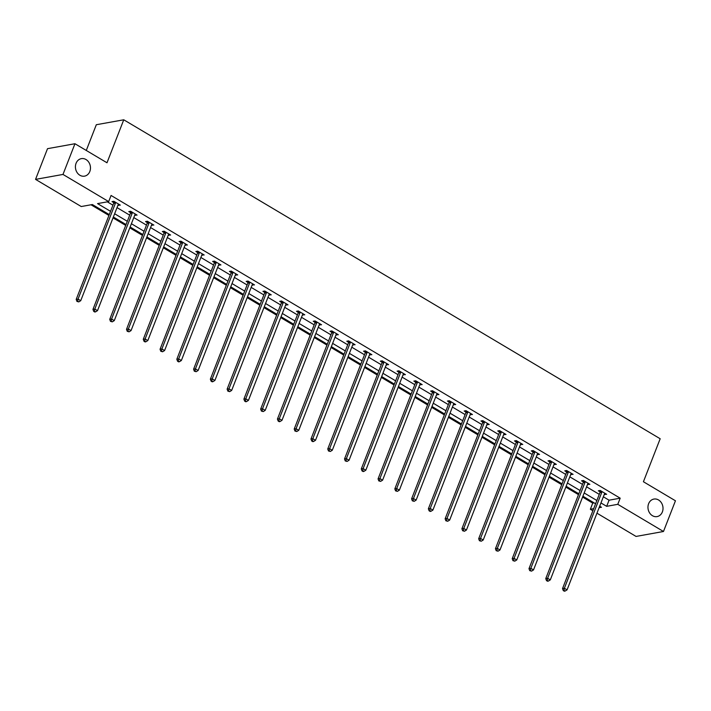 <?xml version="1.0" encoding="UTF-8"?>
<svg xmlns="http://www.w3.org/2000/svg" width="711" height="711" viewBox="0 0 711 711"><rect width="100%" height="100%" fill="white"/><g stroke="black" fill="none" stroke-linecap="round" stroke-linejoin="round"><path stroke-width="1.07" d="M89.826 171.484A8.905 7.483 -100.2 0 1 84.529 176.15A8.905 7.483 -100.2 0 1 77.099 172.542A8.905 7.483 -100.2 0 1 76.068 163.299A8.905 7.483 -100.2 0 1 81.374 158.633A8.905 7.483 -100.2 0 1 88.795 162.241A8.905 7.483 -100.2 0 1 89.826 171.484M662.368 511.92A8.905 7.483 -100.2 0 1 657.071 516.595A8.905 7.483 -100.2 0 1 649.641 512.978A8.905 7.483 -100.2 0 1 648.61 503.735A8.905 7.483 -100.2 0 1 653.916 499.069A8.905 7.483 -100.2 0 1 661.337 502.677A8.905 7.483 -100.2 0 1 662.368 511.92M86.28 150.465L96.314 124.727L123.758 119.795L660.172 438.749L643.419 481.738L675.45 500.784L663.479 531.49L636.043 536.432L596.956 513.191M592.867 510.765L590.352 509.263L593.685 508.667M582.576 497.078L592.743 503.121L590.352 509.263M90.999 204.786L108.934 215.442M113.022 217.877L125.705 225.414M129.793 227.849L142.476 235.385M146.564 237.821L159.246 245.357M163.334 247.792L176.017 255.329M180.105 257.764L192.788 265.301M196.876 267.736L209.558 275.273M213.638 277.708L226.329 285.244M230.408 287.679L243.091 295.216M247.179 297.651L259.862 305.188M263.95 307.623L276.632 315.16M280.721 317.595L293.403 325.131M297.491 327.567L310.174 335.103M314.262 337.529L326.944 345.075M331.033 347.501L343.715 355.047M347.803 357.473L360.486 365.019M364.574 367.445L377.257 374.99M381.345 377.417L394.027 384.962M398.107 387.388L410.789 394.934M414.877 397.36L427.56 404.906M431.648 407.332L444.331 414.877M448.419 417.304L461.101 424.849M465.19 427.275L477.872 434.821M481.96 437.247L494.643 444.793M498.731 447.219L511.413 454.764M515.502 457.191L528.184 464.736M532.272 467.163L544.955 474.708M549.043 477.134L561.726 484.68M565.805 487.106L578.496 494.652M109.272 214.589L92.359 204.537L81.241 206.537L35.55 179.376L62.986 174.435L108.676 201.595L97.549 203.604L110.543 211.327M62.986 174.435L74.957 143.729L47.521 148.67L35.55 179.376M592.743 503.121L594.103 502.881M603.346 496.793L609.06 500.188L620.188 498.18L111.067 195.463L108.676 201.595M107.317 201.844L112.933 205.186M117.022 207.612L129.704 215.157M133.792 217.584L146.475 225.129M150.563 227.556L163.246 235.101M167.334 237.527L180.016 245.073M184.105 247.499L196.787 255.045M200.875 257.471L213.558 265.016M217.646 267.443L230.328 274.988M234.408 277.414L247.099 284.96M251.179 287.386L263.861 294.932M267.949 297.358L280.632 304.903M284.72 307.33L297.402 314.875M301.491 317.302L314.173 324.847M318.261 327.273L330.944 334.819M335.032 337.245L347.715 344.791M351.803 347.217L364.485 354.762M368.574 357.189L381.256 364.734M385.344 367.16L398.027 374.697M402.115 377.132L414.797 384.669M418.877 387.104L431.559 394.641M435.647 397.076L448.33 404.612M452.418 407.048L465.101 414.584M469.189 417.019L481.871 424.556M485.96 426.991L498.642 434.528M502.73 436.963L515.413 444.499M519.501 446.935L532.183 454.471M536.272 456.906L548.954 464.443M553.042 466.878L565.725 474.415M569.813 476.85L582.496 484.387M586.575 486.822L599.266 494.358M604.306 494.341L606.643 494.296L600.191 490.457L598.333 490.794L600.075 491.825M587.535 484.369L589.872 484.324L583.42 480.485L581.562 480.823L583.304 481.854M570.764 474.397L573.102 474.353L566.649 470.513L564.792 470.851L566.534 471.882M553.993 464.425L556.331 464.381L549.879 460.541L548.03 460.879L549.763 461.91M537.223 454.453L539.56 454.409L533.108 450.57L531.259 450.907L532.992 451.938M520.452 444.482L522.789 444.437L516.337 440.598L514.488 440.936L516.23 441.966M503.681 434.51L506.019 434.465L499.566 430.626L497.718 430.964L499.46 431.995M486.911 424.538L489.248 424.494L482.805 420.654L480.947 420.992L482.689 422.023M470.149 414.566L472.477 414.522L466.034 410.682L464.176 411.02L465.918 412.051M453.378 404.595L455.707 404.55L449.263 400.72L447.406 401.048L449.148 402.079M436.607 394.623L438.945 394.578L432.492 390.748L430.635 391.077L432.377 392.117M419.837 384.651L422.174 384.607L415.722 380.776L413.864 381.105L415.606 382.145M403.066 374.679L405.403 374.635L398.951 370.804L397.094 371.133L398.835 372.173M386.295 364.707L388.633 364.663L382.18 360.833L380.332 361.161L382.065 362.201M369.524 354.736L371.862 354.691L365.41 350.861L363.561 351.19L365.294 352.229M352.754 344.773L355.091 344.719L348.639 340.889L346.79 341.218L348.523 342.258M335.983 334.801L338.32 334.748L331.868 330.917L330.02 331.246L331.761 332.286M319.212 324.829L321.55 324.776L315.097 320.945L313.249 321.274L314.991 322.314M302.451 314.857L304.779 314.804L298.336 310.974L296.478 311.302L298.22 312.342M285.68 304.886L288.008 304.832L281.565 301.002L279.707 301.331L281.449 302.371M268.909 294.914L271.247 294.861L264.794 291.03L262.937 291.359L264.679 292.399M252.138 284.942L254.476 284.889L248.023 281.058L246.166 281.387L247.908 282.427M235.368 274.97L237.705 274.917L231.253 271.087L229.395 271.415L231.137 272.455M218.597 264.999L220.934 264.945L214.482 261.115L212.625 261.444L214.367 262.483M201.826 255.027L204.164 254.973L197.711 251.143L195.863 251.472L197.596 252.512M185.056 245.055L187.393 245.002L180.941 241.171L179.092 241.5L180.825 242.54M168.285 235.083L170.622 235.03L164.17 231.199L162.321 231.537L164.063 232.568M151.514 225.111L153.852 225.067L147.399 221.228L145.551 221.565L147.293 222.596M134.743 215.14L137.081 215.095L130.637 211.256L128.78 211.594L130.522 212.625M117.982 205.168L120.31 205.124L113.867 201.284L112.009 201.622L113.751 202.653M74.957 143.729L106.997 162.775L123.758 119.795M620.188 498.18L617.788 504.321L663.479 531.49M600.955 502.935L606.67 506.33L617.788 504.321M114.631 213.753L127.313 221.299M131.402 223.725L144.084 231.271M148.172 233.697L160.855 241.242M164.934 243.669L177.626 251.214M181.705 253.64L194.387 261.186M198.476 263.612L211.158 271.158M215.246 273.584L227.929 281.129M232.017 283.556L244.7 291.101M248.788 293.527L261.47 301.073M265.559 303.499L278.241 311.045M282.329 313.471L295.012 321.017M299.1 323.443L311.782 330.988M315.871 333.415L328.553 340.96M332.641 343.386L345.324 350.932M349.403 353.358L362.086 360.904M366.174 363.33L378.856 370.866M382.945 373.302L395.627 380.838M399.715 383.273L412.398 390.81M416.486 393.245L429.168 400.782M433.257 403.217L445.939 410.754M450.027 413.189L462.71 420.725M466.798 423.161L479.481 430.697M483.569 433.132L496.251 440.669M500.34 443.104L513.022 450.641M517.101 453.076L529.793 460.612M533.872 463.048L546.555 470.584M550.643 473.019L563.325 480.556M567.414 482.991L580.096 490.528M584.184 492.963L596.867 500.5M599.097 507.69L601.479 507.263L599.684 506.196M595.596 503.761L582.913 496.225M578.825 493.79L566.143 486.253M562.054 483.827L549.372 476.281M545.284 473.855L532.601 466.309M528.513 463.883L515.831 456.338M511.742 453.911L499.06 446.366M494.972 443.94L482.289 436.394M478.21 433.968L465.527 426.422M461.439 423.996L448.757 416.45M444.668 414.024L431.986 406.479M427.898 404.052L415.215 396.507M411.127 394.081L398.444 386.535M394.356 384.109L381.674 376.563M377.585 374.137L364.903 366.592M360.815 364.165L348.132 356.62M344.044 354.194L331.362 346.648M327.273 344.222L314.591 336.676M310.511 334.25L297.82 326.705M293.741 324.278L281.058 316.733M276.97 314.306L264.288 306.761M260.199 304.335L247.517 296.789M243.429 294.363L230.746 286.817M226.658 284.391L213.975 276.846M209.887 274.419L197.205 266.883M193.116 264.448L180.434 256.911M176.346 254.476L163.663 246.939M159.575 244.504L146.893 236.967M142.813 234.532L130.122 226.996M126.043 224.56L113.36 217.024M609.06 500.188L606.67 506.33M605.239 493.461L604.785 494.625M588.468 483.489L588.015 484.653M571.697 473.517L571.244 474.681M554.927 463.545L554.473 464.71M538.165 453.574L537.703 454.738M521.394 443.602L520.932 444.766M504.623 433.63L504.17 434.803M487.853 423.658L487.399 424.831M471.082 413.686L470.629 414.86M454.311 403.715L453.858 404.888M437.541 393.743L437.087 394.916M420.77 383.771L420.317 384.944M403.999 373.799L403.546 374.973M387.228 363.836L386.775 365.001M370.458 353.865L370.004 355.029M353.696 343.893L353.234 345.057M336.925 333.921L336.472 335.085M320.154 323.949L319.701 325.114M303.384 313.978L302.93 315.142M286.613 304.006L286.16 305.17M269.842 294.034L269.389 295.198M253.072 284.062L252.618 285.227M236.301 274.091L235.848 275.255M219.53 264.119L219.077 265.283M202.759 254.147L202.306 255.311M185.998 244.175L185.535 245.339M169.227 234.203L168.765 235.368M152.456 224.232L152.003 225.396M135.685 214.26L135.232 215.424M118.915 204.288L118.461 205.452M601.826 492.216L599.968 492.554L562.525 588.592L564.374 588.264L601.826 492.216A1.395 1.173 79.8 0 0 601.924 491.71L601.933 491.497M564.001 590.441L563.263 590.574L564.338 591.205L565.076 591.072L564.001 590.441L564.374 588.264L567.067 589.854L604.51 493.816A1.395 1.173 79.8 0 1 604.768 493.398L604.901 493.256M599.968 492.554A1.395 1.173 79.8 0 0 600.066 492.048L600.12 490.474M562.525 588.592L563.263 590.574M565.076 591.072L567.067 589.854M585.055 482.245L583.198 482.582L545.755 578.621L547.603 578.292L585.055 482.245A1.395 1.173 79.8 0 0 585.153 481.738L585.162 481.525M547.23 580.469L546.492 580.603L547.568 581.243L548.305 581.1L547.23 580.469L547.603 578.292L550.296 579.892L587.739 483.844A1.395 1.173 79.8 0 1 587.997 483.427L588.13 483.284M583.198 482.582A1.395 1.173 79.8 0 0 583.296 482.076L583.349 480.503M545.755 578.621L546.492 580.603M548.305 581.1L550.296 579.892M568.285 472.273L566.427 472.611L528.984 568.649L530.833 568.32L568.285 472.273A1.395 1.173 79.8 0 0 568.382 471.766L568.391 471.553M530.459 570.498L529.722 570.631L531.535 571.137L530.459 570.498L530.833 568.32L533.526 569.92L570.969 473.873A1.395 1.173 79.8 0 1 571.226 473.455L571.36 473.313M566.427 472.611A1.395 1.173 79.8 0 0 566.525 472.104L566.578 470.531M528.984 568.649L529.722 570.631M531.535 571.137L533.526 569.92M551.514 462.301L549.656 462.639L512.213 558.677L514.062 558.348L551.514 462.301A1.395 1.173 79.8 0 0 551.612 461.795L551.62 461.581M513.697 560.526L512.951 560.659L514.773 561.166L513.697 560.526L514.062 558.348L516.755 559.948L554.198 463.901A1.395 1.173 79.8 0 1 554.456 463.483L554.589 463.341M549.656 462.639A1.395 1.173 79.8 0 0 549.763 462.132L549.807 460.559M512.213 558.677L512.951 560.659M514.773 561.166L516.755 559.948M534.743 452.329L532.886 452.667L495.443 548.705L497.3 548.377L534.743 452.329A1.395 1.173 79.8 0 0 534.841 451.823L534.85 451.609M496.927 550.554L496.18 550.687L498.002 551.194L496.927 550.554L497.3 548.377L499.984 549.976L537.427 453.929A1.395 1.173 79.8 0 1 537.685 453.52L537.818 453.369M532.886 452.667A1.395 1.173 79.8 0 0 532.992 452.16L533.037 450.587M495.443 548.705L496.18 550.687M498.002 551.194L499.984 549.976M517.972 442.358L516.115 442.695L478.672 538.734L480.529 538.405L517.972 442.358A1.395 1.173 79.8 0 0 518.07 441.851L518.079 441.638M480.156 540.582L479.41 540.716L481.231 541.222L480.156 540.582L480.529 538.405L483.213 540.005L520.656 443.957A1.395 1.173 79.8 0 1 520.914 443.548L521.047 443.406M516.115 442.695A1.395 1.173 79.8 0 0 516.222 442.189L516.266 440.616M478.672 538.734L479.41 540.716M481.231 541.222L483.213 540.005M501.202 432.386L499.344 432.723L461.901 528.762L463.759 528.433L501.202 432.386A1.395 1.173 79.8 0 0 501.299 431.879L501.308 431.666M463.385 530.61L462.639 530.744L464.461 531.25L463.385 530.61L463.759 528.433L466.443 530.033L503.886 433.986A1.395 1.173 79.8 0 1 504.143 433.577L504.277 433.434M499.344 432.723A1.395 1.173 79.8 0 0 499.451 432.217L499.495 430.644M461.901 528.762L462.639 530.744M464.461 531.25L466.443 530.033M484.431 422.414L482.582 422.752L445.13 518.79L446.988 518.461L484.431 422.414A1.395 1.173 79.8 0 0 484.538 421.907L484.538 421.694M446.615 520.639L445.868 520.772L447.69 521.279L446.615 520.639L446.988 518.461L449.672 520.061L487.124 424.014A1.395 1.173 79.8 0 1 487.373 423.605L487.506 423.463M482.582 422.752A1.395 1.173 79.8 0 0 482.68 422.245L482.725 420.672M445.13 518.79L445.868 520.772M447.69 521.279L449.672 520.061M467.66 412.442L465.812 412.78L428.36 508.818L430.217 508.489L467.66 412.442A1.395 1.173 79.8 0 0 467.767 411.936L467.767 411.722M429.844 510.667L429.106 510.8L430.182 511.44L430.919 511.307L429.844 510.667L430.217 508.489L432.901 510.089L470.353 414.042A1.395 1.173 79.8 0 1 470.611 413.633L470.744 413.491M465.812 412.78A1.395 1.173 79.8 0 0 465.909 412.273L465.963 410.7M428.36 508.818L429.106 510.8M430.919 511.307L432.901 510.089M450.89 402.47L449.041 402.808L411.589 498.846L413.447 498.518L450.89 402.47A1.395 1.173 79.8 0 0 450.996 401.964L451.005 401.751M413.073 500.695L412.336 500.828L414.149 501.335L413.073 500.695L413.447 498.518L416.131 500.117L453.582 404.07A1.395 1.173 79.8 0 1 453.84 403.661L453.974 403.519M449.041 402.808A1.395 1.173 79.8 0 0 449.139 402.302L449.192 400.728M411.589 498.846L412.336 500.828M414.149 501.335L416.131 500.117M434.119 392.499L432.27 392.836L394.827 488.884L396.676 488.546L434.119 392.499A1.395 1.173 79.8 0 0 434.225 391.992L434.234 391.779M396.303 490.723L395.565 490.857L397.378 491.363L396.303 490.723L396.676 488.546L399.369 490.146L436.812 394.098A1.395 1.173 79.8 0 1 437.069 393.69L437.203 393.547M432.27 392.836A1.395 1.173 79.8 0 0 432.368 392.33L432.421 390.757M394.827 488.884L395.565 490.857M397.378 491.363L399.369 490.146M417.357 382.527L415.5 382.865L378.056 478.912L379.905 478.574L417.357 382.527A1.395 1.173 79.8 0 0 417.455 382.02L417.464 381.807M379.532 480.752L378.794 480.885L380.607 481.391L379.532 480.752L379.905 478.574L382.598 480.174L420.041 384.127A1.395 1.173 79.8 0 1 420.299 383.718L420.432 383.576M415.5 382.865A1.395 1.173 79.8 0 0 415.597 382.358L415.651 380.785M378.056 478.912L378.794 480.885M380.607 481.391L382.598 480.174M400.586 372.555L398.729 372.893L361.286 468.94L363.134 468.602L400.586 372.555A1.395 1.173 79.8 0 0 400.684 372.057L400.693 371.835M362.761 470.78L362.023 470.913L363.099 471.553L363.836 471.42L362.761 470.78L363.134 468.602L365.827 470.202L403.27 374.155A1.395 1.173 79.8 0 1 403.528 373.746L403.661 373.604M398.729 372.893A1.395 1.173 79.8 0 0 398.827 372.386L398.88 370.813M361.286 468.94L362.023 470.913M363.836 471.42L365.827 470.202M383.816 362.583L381.958 362.921L344.515 458.968L346.364 458.631L383.816 362.583A1.395 1.173 79.8 0 0 383.913 362.086L383.922 361.863M345.999 460.808L345.253 460.941L347.066 461.448L345.999 460.808L346.364 458.631L349.057 460.23L386.5 364.183A1.395 1.173 79.8 0 1 386.757 363.774L386.891 363.632M381.958 362.921A1.395 1.173 79.8 0 0 382.065 362.414L382.109 360.841M344.515 458.968L345.253 460.941M347.066 461.448L349.057 460.23M367.045 352.612L365.187 352.949L327.744 448.997L329.602 448.659L367.045 352.612A1.395 1.173 79.8 0 0 367.143 352.114L367.152 351.892M329.229 450.836L328.482 450.97L330.304 451.476L329.229 450.836L329.602 448.659L332.286 450.259L369.729 354.211A1.395 1.173 79.8 0 1 369.987 353.802L370.12 353.66M365.187 352.949A1.395 1.173 79.8 0 0 365.294 352.443L365.338 350.87M327.744 448.997L328.482 450.97M330.304 451.476L332.286 450.259M350.274 342.64L348.417 342.978L310.974 439.025L312.831 438.687L350.274 342.64A1.395 1.173 79.8 0 0 350.372 342.142L350.381 341.92M312.458 440.864L311.711 440.998L312.787 441.638L313.533 441.504L312.458 440.864L312.831 438.687L315.515 440.287L352.958 344.24A1.395 1.173 79.8 0 1 353.216 343.831L353.349 343.689M348.417 342.978A1.395 1.173 79.8 0 0 348.523 342.471L348.568 340.898M310.974 439.025L311.711 440.998M313.533 441.504L315.515 440.287M333.503 332.668L331.646 333.006L294.203 429.053L296.06 428.715L333.503 332.668A1.395 1.173 79.8 0 0 333.601 332.17L333.61 331.948M295.687 430.893L294.941 431.026L296.763 431.533L295.687 430.893L296.06 428.715L298.744 430.315L336.187 334.268A1.395 1.173 79.8 0 1 336.445 333.859L336.579 333.717M331.646 333.006A1.395 1.173 79.8 0 0 331.753 332.499L331.797 330.926M294.203 429.053L294.941 431.026M296.763 431.533L298.744 430.315M316.733 322.696L314.884 323.034L277.432 419.081L279.29 418.743L316.733 322.696A1.395 1.173 79.8 0 0 316.839 322.199L316.839 321.976M278.916 420.921L278.17 421.054L279.245 421.694L279.992 421.561L278.916 420.921L279.29 418.743L281.974 420.343L319.426 324.296A1.395 1.173 79.8 0 1 319.674 323.887L319.808 323.745M314.884 323.034A1.395 1.173 79.8 0 0 314.982 322.527L315.026 320.954M277.432 419.081L278.17 421.054M279.992 421.561L281.974 420.343M299.962 312.724L298.113 313.062L260.661 409.109L262.519 408.772L299.962 312.724A1.395 1.173 79.8 0 0 300.069 312.227L300.069 312.005M262.146 410.949L261.408 411.082L263.221 411.589L262.146 410.949L262.519 408.772L265.203 410.371L302.655 314.324A1.395 1.173 79.8 0 1 302.904 313.915L303.046 313.773M298.113 313.062A1.395 1.173 79.8 0 0 298.211 312.556L298.265 310.983M260.661 409.109L261.408 411.082M263.221 411.589L265.203 410.371M283.191 302.762L281.343 303.09L243.891 399.138L245.748 398.8L283.191 302.762A1.395 1.173 79.8 0 0 283.298 302.255L283.298 302.033M245.375 400.977L244.637 401.111L245.713 401.751L246.45 401.617L245.375 400.977L245.748 398.8L248.432 400.4L285.884 304.352A1.395 1.173 79.8 0 1 286.142 303.944L286.275 303.801M281.343 303.09A1.395 1.173 79.8 0 0 281.44 302.584L281.494 301.011M243.891 399.138L244.637 401.111M246.45 401.617L248.432 400.4M266.421 292.79L264.572 293.119L227.12 389.166L228.978 388.828L266.421 292.79A1.395 1.173 79.8 0 0 266.527 292.283L266.536 292.061M228.604 391.006L227.867 391.139L229.68 391.645L228.604 391.006L228.978 388.828L231.662 390.428L269.114 294.381A1.395 1.173 79.8 0 1 269.371 293.972L269.505 293.83M264.572 293.119A1.395 1.173 79.8 0 0 264.67 292.612L264.723 291.039M227.12 389.166L227.867 391.139M229.68 391.645L231.662 390.428M249.659 282.818L247.801 283.147L210.358 379.194L212.207 378.856L249.659 282.818A1.395 1.173 79.8 0 0 249.757 282.311L249.765 282.089M211.834 381.034L211.096 381.167L212.171 381.807L212.909 381.674L211.834 381.034L212.207 378.856L214.9 380.456L252.343 284.409A1.395 1.173 79.8 0 1 252.601 284L252.734 283.858M247.801 283.147A1.395 1.173 79.8 0 0 247.899 282.64L247.952 281.067M210.358 379.194L211.096 381.167M212.909 381.674L214.9 380.456M232.888 272.846L231.031 273.175L193.588 369.222L195.436 368.885L232.888 272.846A1.395 1.173 79.8 0 0 232.986 272.34L232.995 272.117M195.063 371.062L194.325 371.195L196.138 371.702L195.063 371.062L195.436 368.885L198.129 370.484L235.572 274.437A1.395 1.173 79.8 0 1 235.83 274.028L235.963 273.886M231.031 273.175A1.395 1.173 79.8 0 0 231.128 272.668L231.182 271.095M193.588 369.222L194.325 371.195M196.138 371.702L198.129 370.484M216.117 262.874L214.26 263.203L176.817 359.251L178.665 358.913L216.117 262.874A1.395 1.173 79.8 0 0 216.215 262.368L216.224 262.146M178.292 361.09L177.554 361.224L178.63 361.863L179.368 361.73L178.292 361.09L178.665 358.913L181.358 360.513L218.801 264.465A1.395 1.173 79.8 0 1 219.059 264.057L219.192 263.914M214.26 263.203A1.395 1.173 79.8 0 0 214.358 262.697L214.411 261.124M176.817 359.251L177.554 361.224M179.368 361.73L181.358 360.513M199.347 252.903L197.489 253.232L160.046 349.279L161.895 348.941L199.347 252.903A1.395 1.173 79.8 0 0 199.444 252.396L199.453 252.174M161.53 351.118L160.784 351.252L162.606 351.758L161.53 351.118L161.895 348.941L164.588 350.541L202.031 254.494A1.395 1.173 79.8 0 1 202.288 254.085L202.422 253.943M197.489 253.232A1.395 1.173 79.8 0 0 197.596 252.725L197.64 251.152M160.046 349.279L160.784 351.252M162.606 351.758L164.588 350.541M182.576 242.931L180.718 243.26L143.275 339.307L145.133 338.969L182.576 242.931A1.395 1.173 79.8 0 0 182.674 242.424L182.683 242.202M144.76 341.147L144.013 341.28L145.088 341.92L145.835 341.787L144.76 341.147L145.133 338.969L147.817 340.569L185.26 244.522A1.395 1.173 79.8 0 1 185.518 244.113L185.651 243.971M180.718 243.26A1.395 1.173 79.8 0 0 180.825 242.753L180.87 241.18M143.275 339.307L144.013 341.28M145.835 341.787L147.817 340.569M165.805 232.959L163.948 233.288L126.505 329.335L128.362 328.997L165.805 232.959A1.395 1.173 79.8 0 0 165.903 232.453L165.912 232.23M127.989 331.175L127.242 331.308L129.064 331.815L127.989 331.175L128.362 328.997L131.046 330.597L168.489 234.55A1.395 1.173 79.8 0 1 168.747 234.141L168.88 233.999M163.948 233.288A1.395 1.173 79.8 0 0 164.054 232.781L164.099 231.208M126.505 329.335L127.242 331.308M129.064 331.815L131.046 330.597M149.034 222.987L147.186 223.316L109.734 319.363L111.591 319.026L149.034 222.987A1.395 1.173 79.8 0 0 149.132 222.481L149.141 222.259M111.218 321.203L110.472 321.336L112.294 321.843L111.218 321.203L111.591 319.026L114.275 320.625L151.727 224.587A1.395 1.173 79.8 0 1 151.976 224.169L152.11 224.027M147.186 223.316A1.395 1.173 79.8 0 0 147.284 222.81L147.328 221.237M109.734 319.363L110.472 321.336M112.294 321.843L114.275 320.625M132.264 213.016L130.415 213.344L92.963 309.392L94.821 309.054L132.264 213.016A1.395 1.173 79.8 0 0 132.37 212.509L132.37 212.287M94.447 311.231L93.71 311.365L94.776 312.005L95.523 311.871L94.447 311.231L94.821 309.054L97.505 310.654L134.957 214.615A1.395 1.173 79.8 0 1 135.206 214.198L135.339 214.055M130.415 213.344A1.395 1.173 79.8 0 0 130.513 212.847L130.557 211.265M92.963 309.392L93.71 311.365M95.523 311.871L97.505 310.654M115.493 203.044L113.644 203.373L76.193 299.42L78.05 299.082L115.493 203.044A1.395 1.173 79.8 0 0 115.6 202.537L115.6 202.315M77.677 301.26L76.939 301.393L78.752 301.899L77.677 301.26L78.05 299.082L80.734 300.682L118.186 204.644A1.395 1.173 79.8 0 1 118.444 204.226L118.577 204.084M113.644 203.373A1.395 1.173 79.8 0 0 113.742 202.875L113.796 201.293M76.193 299.42L76.939 301.393M78.752 301.899L80.734 300.682M601.924 491.71L600.066 492.048M585.153 481.738L583.296 482.076M568.382 471.766L566.525 472.104M551.612 461.795L549.763 462.132M534.841 451.823L532.992 452.16M518.07 441.851L516.222 442.189M501.299 431.879L499.451 432.217M484.538 421.907L482.68 422.245M467.767 411.936L465.909 412.273M450.996 401.964L449.139 402.302M434.225 391.992L432.368 392.33M417.455 382.02L415.597 382.358M400.684 372.057L398.827 372.386M383.913 362.086L382.065 362.414M367.143 352.114L365.294 352.443M350.372 342.142L348.523 342.471M333.601 332.17L331.753 332.499M316.839 322.199L314.982 322.527M300.069 312.227L298.211 312.556M283.298 302.255L281.44 302.584M266.527 292.283L264.67 292.612M249.757 282.311L247.899 282.64M232.986 272.34L231.128 272.668M216.215 262.368L214.358 262.697M199.444 252.396L197.596 252.725M182.674 242.424L180.825 242.753M165.903 232.453L164.054 232.781M149.132 222.481L147.284 222.81M132.37 212.509L130.513 212.847M115.6 202.537L113.742 202.875"/></g></svg>
